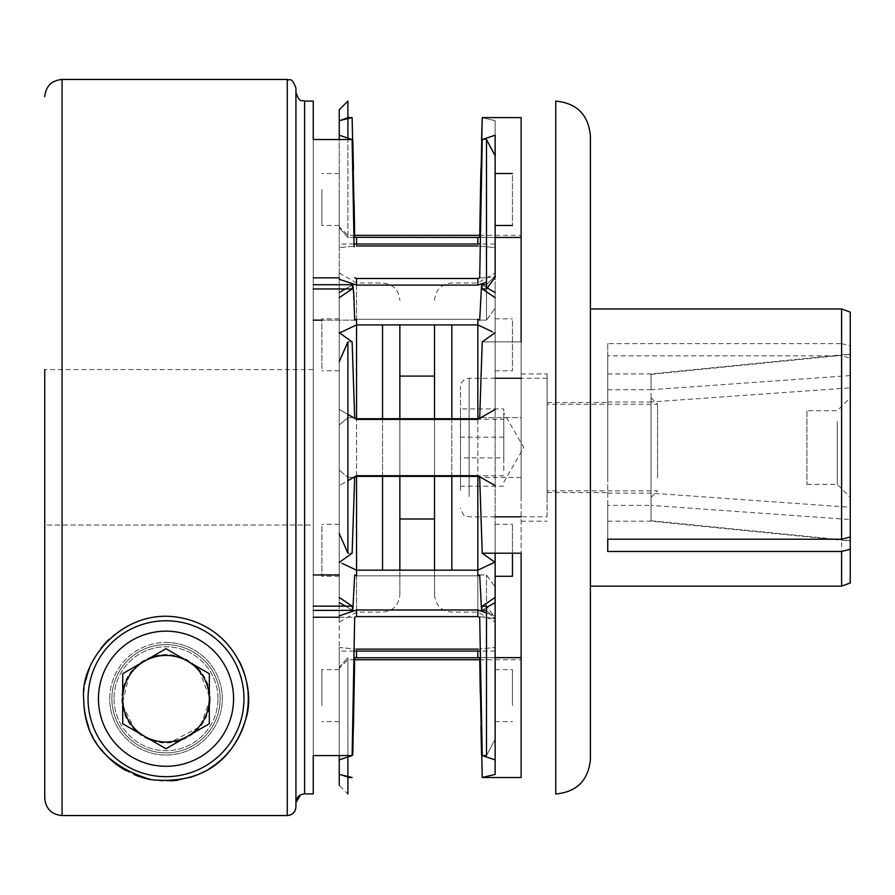 <?xml version="1.0" encoding="UTF-8"?>
<svg xmlns="http://www.w3.org/2000/svg" width="895" height="895" viewBox="0 0 895 895"><rect width="100%" height="100%" fill="white"/><g stroke="black" fill="none" stroke-linecap="round" stroke-linejoin="round"><path stroke-width="0.67" stroke-dasharray="4.47 3.36" d="M111.875 698.726A54.136 54.136 0 0 1 193.074 651.851A54.136 54.136 0 0 1 193.074 745.613A54.136 54.136 0 0 1 111.875 698.726A54.136 54.136 0 0 1 166.011 644.59A54.136 54.136 0 0 1 220.136 698.726A54.136 54.136 0 0 1 166.011 752.863A54.136 54.136 0 0 1 111.875 698.726M109.705 698.726A56.295 56.295 0 0 1 166.011 642.431A56.295 56.295 0 0 1 222.307 698.726A56.295 56.295 0 0 1 166.011 755.022A56.295 56.295 0 0 1 109.705 698.726M44.75 525.018L44.75 369.601L44.75 525.018L313.25 525.018L313.25 793.899L313.25 525.018L44.75 525.018L44.75 798.228C45.779 808.744 51.552 814.517 62.068 815.558L287.261 815.558C292.52 815.043 295.406 812.157 295.932 806.887L295.932 802.558M295.932 806.887L295.932 88.113M313.25 369.601L44.75 369.601L44.75 798.228M217.977 698.726A51.966 51.966 0 0 0 166.011 646.761A51.966 51.966 0 0 0 114.045 698.726A51.966 51.966 0 0 0 166.011 750.692A51.966 51.966 0 0 0 217.977 698.726M313.25 101.101L313.25 793.899L304.591 793.899L304.591 101.101M356.546 651.09L356.546 649.132L339.239 647.499L339.239 774.399L347.898 777.498L352.127 777.498L339.239 774.399L339.239 759.9L352.127 755.57L313.25 755.57L313.25 139.53M339.239 617.248L354.677 617.248L356.546 616.599L477.829 616.599L486.477 617.248L486.477 574.959L486.477 610.379L486.477 606.139L495.136 617.796L495.136 619.049L495.136 617.796L486.477 606.139L486.477 610.379L486.477 574.959L486.477 617.248L495.136 618.825L495.136 586.997L495.136 739.304L486.477 755.57L486.477 606.139L482.237 606.139L481.555 610.379L479.698 574.959L477.829 575.821L356.546 575.821L354.677 574.959L352.809 610.379L352.127 606.139L339.239 597.435L339.239 562.44L352.127 553.211L347.898 553.211L347.898 341.89L339.239 361.636L339.239 533.465L347.898 553.211L352.127 553.211L354.677 477.46L347.898 477.46L347.898 417.641L339.239 425.047L339.239 470.054L347.898 477.46L339.239 470.054L339.239 533.465L339.239 361.636L339.239 425.047L347.898 417.641L347.898 477.46L354.677 477.46L356.546 476.386L477.829 476.386L477.829 475.704L356.546 475.704L339.239 485.627L347.898 480.66M352.127 755.57L354.677 617.248L313.25 617.248M313.25 320.142L354.677 320.142L356.546 319.28L477.829 319.28L479.698 320.142L486.477 320.142L486.477 277.853L486.477 320.142L495.136 308.104L486.477 320.142L479.698 320.142L481.555 284.722L482.237 288.962L486.477 288.962L486.477 139.53L486.477 277.853L495.136 276.275L495.136 308.104L495.136 276.063L495.136 308.104L495.136 276.275L486.477 277.853L486.477 139.53L495.136 155.797L495.136 279.24L495.136 135.201L482.237 139.53L486.477 139.53L482.237 139.53L479.698 277.853L486.477 277.853L479.698 277.853M313.25 288.962L352.127 288.962L352.809 284.722L354.677 320.142L321.909 320.142M313.25 606.139L352.127 606.139M313.25 574.959L339.239 574.959M313.25 277.853L339.239 277.853M339.239 135.201L339.239 279.24L339.239 139.53L352.127 139.53L339.239 135.201L339.239 120.702L352.127 117.603L347.898 117.603L347.898 101.101M354.107 246.863L352.127 139.53M482.237 288.962L495.136 297.677L495.136 332.66L495.136 292.553L495.136 333.097L477.829 324.919L477.829 319.28L356.546 319.28L356.546 324.919L339.239 333.097L339.239 279.24L356.546 285.102L356.546 278.502L477.829 278.502L477.829 285.102L486.477 282.126M495.136 155.797L495.136 277.305L486.477 288.962M479.698 574.959L486.477 574.959L495.136 586.997L486.477 574.959L479.698 574.959M480.268 648.249L482.237 755.57L486.477 755.57L495.136 739.304L495.136 618.825L486.477 617.248L479.698 617.248M339.239 774.399L339.239 647.499L356.546 649.132L356.546 657.78L477.829 657.78L477.829 649.132L495.136 647.499L495.136 774.399L495.136 562.015L495.136 602.559L495.136 562.015L477.829 570.182L477.829 575.821L356.546 575.821L356.546 570.182L339.239 562.015L339.239 759.9M482.237 606.139L495.136 597.435L495.136 602.559L495.136 586.997L495.136 739.304L495.136 615.861L477.829 609.998L356.546 609.998L339.239 615.861L339.239 562.015M210.18 698.726L200.413 726.427L169.692 742.749L149.789 739.818L135.358 730.533L122.156 704.074L129.641 673.644L143.032 661.002L162.196 654.726L182.479 657.747L198.321 668.61L210.18 698.726A44.168 44.168 0 0 1 166.011 742.906A44.168 44.168 0 0 1 121.832 698.726A44.168 44.168 0 0 1 166.011 654.558A44.168 44.168 0 0 1 210.18 698.726M247.982 691.578A82.284 82.284 0 0 0 247.837 690.09M239.222 661.17A82.284 82.284 0 0 0 218.067 635.014M216.5 633.761A82.284 82.284 0 0 0 187.693 619.351M181.361 617.897A82.284 82.284 0 0 0 141.757 620.101M136.711 621.835A82.284 82.284 0 0 0 108.91 639.477M101.057 648.215A82.284 82.284 0 0 0 89.534 668.364M85.842 680.189A82.284 82.284 0 0 0 83.727 698.726M88.415 726.102A82.284 82.284 0 0 0 101.113 749.305M125.748 770.494A82.284 82.284 0 0 0 134.608 774.779M151.255 779.679A82.284 82.284 0 0 0 170.923 780.865M178.127 780.116A82.284 82.284 0 0 0 189.46 777.598M204.429 771.49A82.284 82.284 0 0 0 209.038 768.861M245.543 719.837A82.284 82.284 0 0 0 245.991 718.036M495.136 597.435L495.136 485.627L477.829 475.704M512.455 576.29L512.455 524.313L512.455 553.211L482.237 553.211L495.136 562.44M477.829 657.78L521.125 657.635L521.125 777.498L521.125 657.635L521.125 777.498L482.237 777.498L495.136 774.399L495.136 647.499L477.829 649.132L477.829 651.09M482.237 755.57L495.136 759.9M495.136 135.201L495.136 120.702L482.237 117.603L495.136 120.702L495.136 135.201M347.898 414.441L339.239 409.474L339.239 297.677L339.239 332.66L352.127 341.89L354.677 417.641L356.546 418.715L477.829 418.715L477.829 419.397L495.136 409.474L495.136 332.66L482.237 341.89L521.125 341.89L521.125 417.641L521.125 117.603L521.125 237.466L521.125 117.603L482.237 117.603M347.898 777.498L347.898 793.999L339.239 785.34L339.239 667.267L339.239 668.408L339.239 667.267L347.898 657.635L339.239 667.267L339.239 774.231L347.898 777.498L347.898 657.635L347.898 757.013M521.125 341.89L482.237 341.89L479.698 417.641L477.829 418.715L477.829 476.386L479.698 477.46L482.237 553.211M352.127 341.89L347.898 341.89L347.898 417.641L347.898 341.89L352.127 341.89M339.239 297.677L339.239 292.553L339.239 297.677L352.127 288.962M339.239 562.44L339.239 597.435M477.829 616.599L477.829 609.998M486.477 612.974L495.136 615.861L495.136 562.015M495.136 333.097L495.136 297.677M339.239 755.57L339.239 615.861M356.546 609.998L356.546 616.599M477.829 285.102L356.546 285.102M477.829 324.919L434.511 324.919L434.511 594.795L434.511 570.182L477.829 570.182L477.829 612.113L477.829 324.919M399.864 324.919L356.546 324.919L356.546 282.988L356.546 612.113L356.546 570.182L399.864 570.182L399.864 594.795L399.864 324.919M480.268 693.289L480.906 726.248M481.566 754.798L482.237 777.498M495.136 332.66L495.136 553.211M495.136 247.602L495.136 120.702L495.136 247.602L477.829 245.968L495.136 247.602L495.136 244.011L495.136 247.602M477.829 244.011L477.829 237.32L521.125 237.466L521.125 235.351L521.125 237.466M481.566 140.302L480.906 168.864M477.829 245.968L356.546 245.968L339.239 247.602L356.546 245.968L356.546 237.32L347.898 237.466L339.239 227.833L339.239 226.692L339.239 227.833L347.898 237.466L347.898 117.603L339.239 120.702L339.239 247.602L339.239 120.702M354.107 201.811L353.469 168.864M352.798 140.302L352.127 117.603M356.546 245.968L356.546 244.011M352.798 754.798L353.469 726.248M356.546 475.704L356.546 418.715L356.546 419.397L339.239 409.474L339.239 485.627L339.239 332.66M477.829 649.132L356.546 649.132M356.546 237.32L477.829 237.32M477.829 419.397L356.546 419.397M495.136 647.499L495.136 651.09L495.136 647.499M339.239 647.499L339.239 651.09L339.239 647.499M339.239 279.24L339.239 333.097M339.239 247.602L339.239 244.011L339.239 247.602M495.136 485.627L495.136 409.474M495.136 175.487L495.136 225.473L495.136 175.487M495.136 526.294L495.136 576.29L495.136 526.294M495.136 671.608L495.136 721.594L495.136 671.608M495.136 320.79L495.136 370.787L495.136 320.79M495.136 286.277L495.136 622.115L495.136 286.277M512.455 320.79L512.455 370.787L512.455 320.79M512.455 705.551L512.455 669.628L512.455 705.551M512.455 175.487L512.455 225.473L512.455 175.487M434.511 418.715L434.511 476.386L434.511 418.715M434.511 519.01L434.511 376.09M399.864 519.01L399.864 376.09M399.864 418.715L399.864 476.386L399.864 418.715M339.239 608.824L339.239 272.986L339.239 608.824M339.239 526.294L339.239 576.29L339.239 526.294M339.239 368.807L339.239 318.821L339.239 368.807M339.239 189.55L339.239 225.473L339.239 189.55M339.239 705.551L339.239 669.628L339.239 705.551M321.909 526.294L321.909 576.29L321.909 526.294M321.909 705.551L321.909 669.628L321.909 705.551M321.909 368.807L321.909 318.821L321.909 368.807M321.909 189.55L321.909 225.473L321.909 189.55M521.125 477.46L479.698 477.46L521.125 477.46L521.125 553.211L521.125 417.641L479.698 417.641L521.125 417.641L521.125 477.46M495.136 237.466L480.436 237.466M495.136 657.635L480.436 657.635M590.409 759.363L590.409 135.749M339.239 109.761L339.239 120.87M339.239 533.465L339.239 361.636M347.898 138.087L347.898 237.466L353.928 237.466M353.928 657.635L354.677 657.635M354.677 417.641L347.898 417.641L354.677 417.641M590.409 545.547L590.409 308.965L590.409 545.547M841.591 586.135L841.591 355.874L607.739 355.874L607.739 343.624L841.591 343.624L841.591 308.965M607.739 343.624L607.739 539.226L607.739 505.373L651.045 505.373L651.045 401.978L607.739 401.978L607.739 355.874M841.591 343.624L850.25 345.862L850.25 536.989L850.25 519.536L651.045 505.373M607.739 493.123L651.045 493.123L850.25 507.286M607.739 389.728L651.045 389.728L651.045 373.931L651.045 493.123M850.25 375.564L651.045 389.728M850.25 519.536L850.25 387.815L651.045 401.978M850.25 387.815L850.25 358.112L841.591 355.874M850.25 582.981L850.25 358.112M607.739 505.373L607.739 401.978M607.739 479.396L607.739 402.515L607.739 479.396M547.102 479.396L547.102 402.515L547.102 479.396M521.125 499.611L521.125 373.931L521.125 499.611M547.102 499.611L547.102 373.931L547.102 499.611M547.102 516.84L547.102 378.261L547.102 516.84L521.125 516.84M850.25 345.862L850.25 312.12M460.489 490.426L460.489 386.92L460.489 490.426M460.489 408.914L460.489 486.198L460.489 408.914L503.795 408.914L503.795 457.904L460.489 457.904M503.795 419.263L503.795 472.045L503.795 412.908L503.795 419.263L460.489 419.263M503.795 457.904L503.795 408.914M503.795 486.198L460.489 486.198M503.795 475.838L460.489 475.838M503.795 437.196L460.489 437.196M547.102 478.176L547.102 404.249L547.102 478.176M657.534 478.176L657.534 404.249L657.534 478.176M651.045 482.763L651.045 397.749L651.045 482.763M651.045 395.803L651.045 520.733L651.045 395.803M850.25 381.717L850.25 540.658L850.25 381.717M850.25 412.338L850.25 497.351L850.25 412.338M837.261 421.523L837.261 484.363L837.261 421.523M806.943 410.738L806.943 484.363L806.943 410.738L837.261 410.738L850.25 397.749M166.011 642.431A56.295 56.295 0 0 1 214.766 726.874A56.295 56.295 0 0 1 117.256 726.874A56.295 56.295 0 0 1 166.011 642.431M114.045 698.726A51.966 51.966 0 0 0 191.989 743.734A51.966 51.966 0 0 0 191.989 653.719A51.966 51.966 0 0 0 114.045 698.726M243.955 698.726A77.954 77.954 0 0 0 166.011 620.772A77.954 77.954 0 0 0 88.057 698.726M209.318 673.722L166.011 648.718L122.704 673.722L122.704 723.731L166.011 748.735L187.659 736.238L209.318 723.731L209.318 673.722M287.261 815.558L287.261 79.442M62.068 79.442L62.068 815.558M555.761 793.999L555.761 101.101M451.83 570.182L451.83 324.919M451.83 418.715L451.83 476.386M382.545 324.919L382.545 570.182M382.545 476.386L382.545 418.715M469.148 496.546L469.148 378.261L469.148 496.546M313.25 284.722L352.809 284.722L345.448 288.962M313.25 610.379L352.809 610.379L339.239 602.559M486.477 284.722L495.136 276.063L486.477 284.722L481.555 284.722L495.136 292.553M495.136 602.559L481.588 610.379L486.477 610.379L495.136 619.049L486.477 610.379M487.171 607.157L481.588 610.379M487.171 287.944L481.611 284.733M345.448 606.139L352.764 610.368M339.239 292.553L352.775 284.733M495.136 651.09L480.313 651.09M354.051 651.09L339.239 651.09M495.136 244.011L480.313 244.011M354.051 244.011L339.239 244.011M434.511 594.795C435.541 605.311 441.313 611.095 451.83 612.113L477.829 612.113L495.136 622.115M434.511 300.306C435.541 289.79 441.313 284.017 451.83 282.988L477.829 282.988L495.136 272.986M495.136 370.787L512.455 370.787M495.136 318.821L512.455 318.821M495.136 721.594L512.455 721.594M495.136 669.628L512.455 669.628M495.136 524.313L512.455 524.313M339.239 272.986L356.546 282.988L382.545 282.988C393.062 284.017 398.834 289.79 399.864 300.306M339.239 622.115L356.546 612.113L382.545 612.113C393.062 611.095 398.834 605.311 399.864 594.795M339.239 524.313L321.909 524.313M339.239 576.29L321.909 576.29M339.239 669.628L321.909 669.628M339.239 721.594L321.909 721.594M339.239 318.821L321.909 318.821M339.239 370.787L321.909 370.787M339.239 173.507L321.909 173.507M339.239 225.473L321.909 225.473M354.644 659.749L347.898 659.749L339.239 668.408M354.644 235.351L347.898 235.351L339.239 226.692M607.739 521.17L651.045 521.17L850.25 541.095M547.102 492.586L607.739 492.586M547.102 402.515L607.739 402.515M521.125 521.17L547.102 521.17M521.125 373.931L547.102 373.931M479.731 235.351L521.125 235.351M479.731 659.749L521.125 659.749M607.739 373.931L651.045 373.931L850.25 354.006M547.102 378.261L521.125 378.261M495.136 378.261L469.148 378.261C463.89 378.775 461.003 381.662 460.489 386.92M495.136 516.84L469.148 516.84C466.496 514.894 465.143 520.633 460.489 508.181M503.795 482.192L523.799 447.556L503.795 412.908M651.045 397.749L657.534 404.249L547.102 404.249M651.045 497.351L657.534 490.863L547.102 490.863M651.045 520.733L850.25 540.658M651.045 374.367L850.25 354.442M806.943 484.363L837.261 484.363L850.25 497.351"/><path stroke-width="1.34" d="M287.261 815.558L287.261 79.442C289.6 81.154 291.401 75.885 295.932 88.113L295.932 806.887C295.417 812.145 292.531 815.032 287.261 815.558L62.068 815.558C51.563 814.528 45.779 808.756 44.75 798.228L44.75 369.601M495.136 562.015L477.829 570.182L477.829 575.821L479.698 574.959L481.555 610.379L482.237 606.139L495.136 597.435L495.136 759.9L482.237 755.57L479.698 617.248L477.829 616.599L356.546 616.599L354.677 617.248L352.127 755.57L313.25 755.57L313.25 793.899L304.591 793.899C299.333 794.402 296.446 797.3 295.932 802.558L295.932 806.887M295.932 802.558L300.575 794.883M44.75 798.228L44.75 525.018M339.239 120.702L339.239 109.761L347.898 101.101L347.898 117.603L352.127 117.603L339.239 120.702L339.239 135.201L352.127 139.53L313.25 139.53L313.25 101.101L304.591 101.101L304.591 793.899M313.25 617.248L339.239 617.248M352.127 139.53L354.107 246.863M313.25 139.53L339.239 139.53L339.239 135.201M313.25 277.853L339.239 277.853M313.25 574.959L339.239 574.959M313.25 606.139L352.127 606.139L352.809 610.379L354.677 574.959L356.546 575.821L356.546 570.182L342.472 563.57M313.25 288.962L352.127 288.962L339.239 297.677M339.239 333.097L356.546 324.919L356.546 319.28L354.677 320.142L353.805 293.851L352.809 284.722L352.127 288.962M313.25 320.142L321.909 320.142M479.698 277.853L477.829 278.502L479.698 277.853L482.237 139.53L495.136 135.201L495.136 155.797L486.477 139.53L486.477 288.962L495.136 277.305L495.136 155.797M486.477 282.126L477.829 285.102L477.829 278.502L356.546 278.502L354.677 277.853L356.546 278.502L356.546 285.102L339.239 279.24M495.136 297.677L482.237 288.962L481.588 284.722L479.698 320.142L477.829 319.28L477.829 324.919L491.903 331.53M481.611 284.733L486.477 284.722M482.237 288.962L486.477 288.962M479.698 617.248L480.268 648.249M482.237 755.57L486.477 755.57L486.477 606.139L482.237 606.139M481.555 610.379L486.477 610.379M83.727 698.726C83.962 739.315 106.471 766.299 151.255 779.679C209.542 785.486 235.586 752.393 245.543 719.837C257.022 687.237 237.499 629.118 181.361 617.897C124.248 606.072 79.51 660.443 83.727 698.726A82.284 82.284 0 0 0 88.415 726.102M245.991 718.036A82.284 82.284 0 0 0 247.982 691.578M247.837 690.09A82.284 82.284 0 0 0 239.222 661.17M218.067 635.014A82.284 82.284 0 0 0 216.5 633.761M187.693 619.351A82.284 82.284 0 0 0 181.361 617.897M141.757 620.101A82.284 82.284 0 0 0 136.711 621.835M108.91 639.477A82.284 82.284 0 0 0 101.057 648.215M89.534 668.364A82.284 82.284 0 0 0 85.842 680.189M101.113 749.305A82.284 82.284 0 0 0 125.748 770.494M134.608 774.779A82.284 82.284 0 0 0 151.255 779.679M170.923 780.865A82.284 82.284 0 0 0 178.127 780.116M189.46 777.598A82.284 82.284 0 0 0 204.429 771.49M209.038 768.861A82.284 82.284 0 0 0 245.543 719.837M495.136 657.635L521.125 657.635L521.125 553.211L512.455 553.211L512.455 576.29L495.136 576.29M495.136 553.211L495.136 597.435M495.136 562.44L482.237 553.211L521.125 553.211L521.125 777.498L482.237 777.498L495.136 774.399L495.136 759.9M521.125 341.89L521.125 117.603L482.237 117.603L481.566 140.302M352.127 755.57L339.239 759.9L339.239 774.399L352.127 777.498L347.898 777.498L347.898 793.999M339.239 332.66L352.127 341.89L354.677 417.641L356.546 418.715L356.546 324.919L477.829 324.919L477.829 419.397L356.546 419.397L356.546 418.715L477.829 418.715L479.698 417.641L482.237 341.89L495.136 332.66M495.136 485.627L477.829 475.704L477.829 570.182L356.546 570.182L356.546 476.386L354.677 477.46L352.127 553.211L339.239 562.44M339.239 533.465L347.898 553.211L347.898 341.89L339.239 361.636M339.239 597.435L352.127 606.139M477.829 616.599L477.829 609.998L486.477 612.974M356.546 616.599L356.546 609.998L339.239 615.861M339.239 759.9L339.239 755.57M477.829 609.998L356.546 609.998M477.829 285.102L356.546 285.102M434.511 324.919L399.864 324.919L399.864 418.715L399.864 376.09L434.511 376.09L434.511 418.715L434.511 324.919M434.511 570.182L399.864 570.182L399.864 476.386L399.864 519.01L434.511 519.01L434.511 476.386L434.511 570.182M354.644 659.749L479.731 659.749L480.268 693.289M480.906 726.248L481.566 754.798M477.829 651.09L477.829 657.78L479.698 657.635L482.237 777.498M347.898 480.66L356.546 475.704L356.546 476.386L477.829 476.386L479.698 477.46L482.237 553.211M495.136 409.474L477.829 419.397M356.546 244.011L356.546 237.32L479.698 237.466L482.237 117.603M480.906 168.864L479.809 230.16M477.829 237.32L477.829 244.011M479.731 235.351L354.644 235.351L354.107 201.811M353.469 168.864L352.798 140.302M352.127 117.603L354.677 237.466L356.546 237.32M356.546 419.397L347.898 414.441M353.928 657.635L356.546 657.78L354.677 657.635L352.798 754.798M353.469 726.248L354.565 664.94M477.829 657.78L356.546 657.78L356.546 651.09M477.829 649.132L356.546 649.132M477.829 475.704L356.546 475.704M477.829 245.968L356.546 245.968M521.125 237.466L495.136 237.466M480.436 237.466L479.698 237.466M480.436 657.635L479.698 657.635M590.409 135.749L590.409 759.363C588.362 780.406 576.805 791.952 555.761 793.999L555.761 101.101C576.805 103.149 588.351 114.694 590.409 135.749M339.239 785.34L339.239 774.399M347.898 138.087L347.898 117.603L339.239 120.87M347.898 757.013L347.898 777.498M354.677 237.466L353.928 237.466M607.739 551.477L607.739 539.226L607.739 551.477L841.591 551.477L841.591 586.135L590.409 586.135M607.739 539.226L841.591 539.226L841.591 308.965L590.409 308.965M841.591 551.477L850.25 549.239L850.25 536.989L841.591 539.226M850.25 549.239L850.25 582.981L841.591 586.135M841.591 308.965L850.25 312.12L850.25 536.989M88.057 698.726A77.954 77.954 0 0 0 204.989 766.232A77.954 77.954 0 0 0 204.989 631.221A77.954 77.954 0 0 0 88.057 698.726A77.954 77.954 0 0 0 204.989 766.232A77.954 77.954 0 0 0 204.989 631.221A77.954 77.954 0 0 0 88.057 698.726A77.954 77.954 0 0 0 166.011 776.681A77.954 77.954 0 0 0 243.955 698.726M209.318 673.722L166.011 648.718L122.704 673.722L122.704 723.731L166.011 748.735L209.318 723.731L209.318 673.722M144.352 661.226A43.307 43.307 0 0 0 166.011 742.033A43.307 43.307 0 0 0 187.659 661.226A43.307 43.307 0 0 0 144.352 661.226M62.068 815.558L62.068 79.442C51.552 80.472 45.779 86.244 44.75 96.772M451.83 324.919L451.83 418.715M451.83 476.386L451.83 570.182M382.545 570.182L382.545 476.386M382.545 418.715L382.545 324.919M98.45 698.726A67.561 67.561 0 0 0 199.786 757.237A67.561 67.561 0 0 0 199.786 640.216A67.561 67.561 0 0 0 98.45 698.726M304.591 101.101C302.029 99.434 300.049 104.279 295.932 92.442M313.25 610.379L352.764 610.368M313.25 284.722L352.809 284.722M287.261 79.442L62.068 79.442M495.136 602.559L487.171 607.157M495.136 292.553L487.171 287.944M339.239 292.553L345.448 288.962M339.239 602.559L345.448 606.139M480.313 651.09L354.051 651.09M480.313 244.011L354.051 244.011M495.136 225.473L512.455 225.473M495.136 173.507L512.455 173.507M521.125 378.261L495.136 378.261M521.125 516.84L495.136 516.84"/></g></svg>
